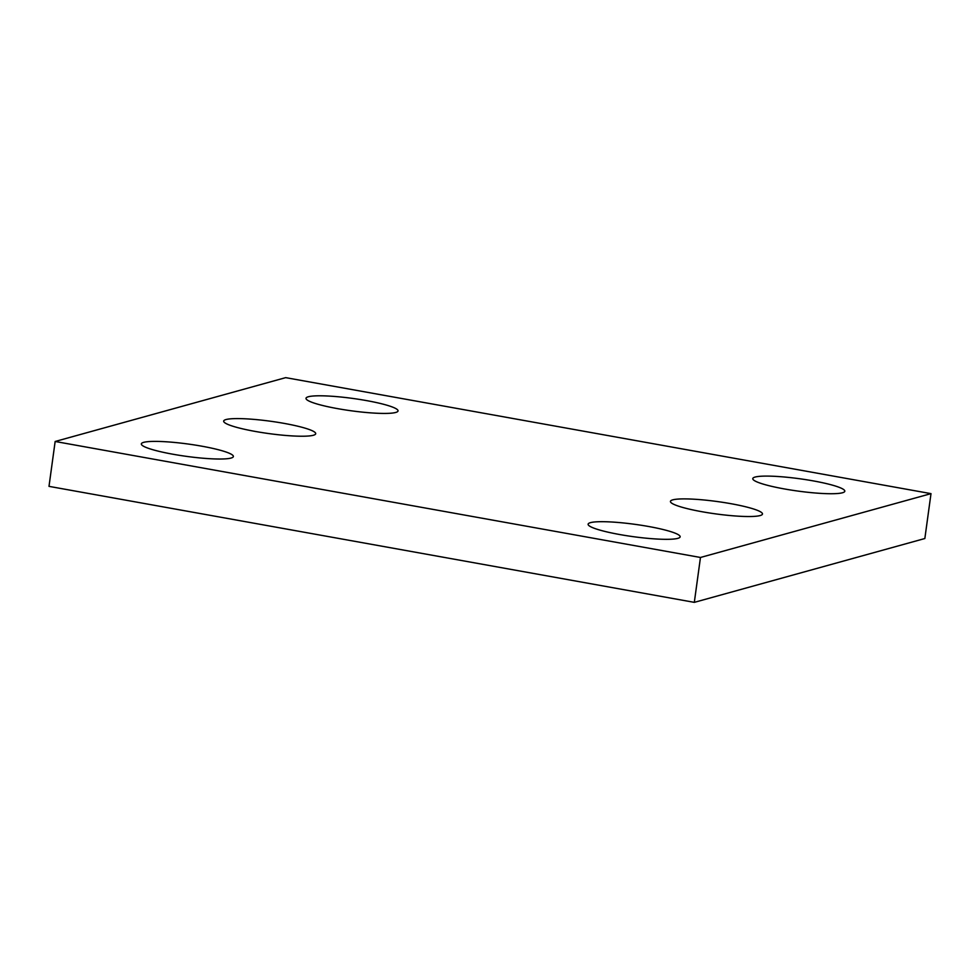 <?xml version="1.0" encoding="UTF-8"?>
<svg xmlns="http://www.w3.org/2000/svg" width="980" height="980" viewBox="0 0 980 980"><rect width="100%" height="100%" fill="white"/><g stroke="black" fill="none" stroke-linecap="round" stroke-linejoin="round"><path stroke-width="1.47" d="M924.851 538.522L694.318 602.357L49 486.362L55.15 441.478L285.682 377.643L931 493.638L924.851 538.522M931 493.638L700.467 557.473L694.318 602.357M284.188 423.397A46.452 6.223 7.8 0 0 223.673 421.106A46.452 6.223 7.8 0 0 268.851 433.577A46.452 6.223 7.8 0 0 315.707 433.711A46.452 6.223 7.8 0 0 284.188 423.397M730.945 503.696A46.452 6.223 7.8 0 0 670.442 501.405A46.452 6.223 7.8 0 0 715.608 513.875A46.452 6.223 7.8 0 0 762.477 514.01A46.452 6.223 7.8 0 0 730.945 503.696M813.278 480.898A46.452 6.223 7.8 0 0 752.775 478.608A46.452 6.223 7.8 0 0 797.941 491.078A46.452 6.223 7.8 0 0 844.809 491.213A46.452 6.223 7.8 0 0 813.278 480.898M648.613 526.493A46.452 6.223 7.8 0 0 588.11 524.202A46.452 6.223 7.8 0 0 633.276 536.673A46.452 6.223 7.8 0 0 680.145 536.807A46.452 6.223 7.8 0 0 648.613 526.493M201.856 446.194A46.452 6.223 7.8 0 0 141.34 443.903A46.452 6.223 7.8 0 0 186.518 456.374A46.452 6.223 7.8 0 0 233.375 456.509A46.452 6.223 7.8 0 0 201.856 446.194M366.52 400.6A46.452 6.223 7.8 0 0 306.005 398.309A46.452 6.223 7.8 0 0 351.183 410.779A46.452 6.223 7.8 0 0 398.039 410.914A46.452 6.223 7.8 0 0 366.52 400.6M700.467 557.473L55.15 441.478"/></g></svg>

